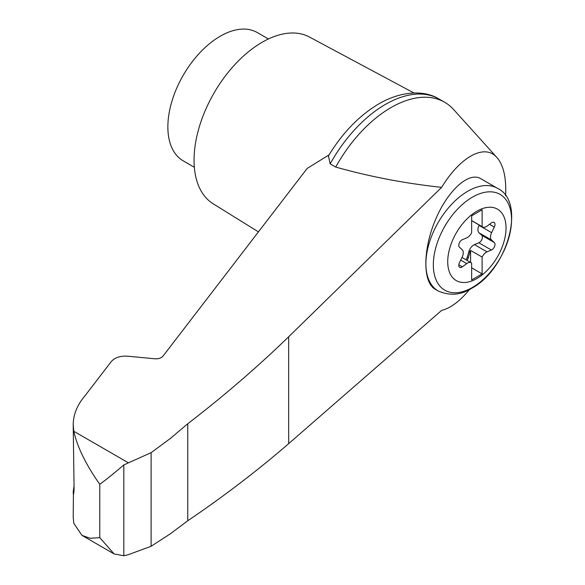 <?xml version="1.0" encoding="UTF-8"?>
<svg xmlns="http://www.w3.org/2000/svg" width="585" height="585" viewBox="0 0 585 585"><rect width="100%" height="100%" fill="white"/><g stroke="black" fill="none" stroke-linecap="round" stroke-linejoin="round"><path stroke-width="0.88" d="M465.938 259.733A4.446 2.567 120 0 0 467.225 257.246L468.885 251.557A7.408 4.278 120 0 1 474.464 244.61L478.844 242.79A4.446 2.567 120 0 0 482.003 239.192A4.446 2.567 120 0 0 481.755 235.287L479.035 232.83A7.408 4.278 120 0 1 479.035 225.386L479.21 225.028M476.877 278.54A41.242 23.809 -60 0 1 451.627 242.614A41.242 23.809 -60 0 1 502.135 213.452A41.242 23.809 -60 0 1 476.877 278.54M466.728 237.861A7.408 4.278 120 0 0 471.642 232.662L471.642 215.836L482.12 209.788L482.12 226.614A7.408 4.278 120 0 0 482.603 226.98A7.408 4.278 120 0 0 487.034 226.139L491.415 222.907A4.446 2.567 120 0 1 494.069 222.395A4.446 2.567 120 0 1 494.325 227.046L491.605 232.647A7.408 4.278 120 0 0 491.605 240.084L494.325 242.541A4.446 2.567 120 0 1 494.574 246.446A4.446 2.567 120 0 1 491.415 250.051L487.034 251.872A7.408 4.278 120 0 0 482.12 257.071L482.12 273.897L471.642 279.944L471.642 263.118A7.408 4.278 120 0 0 471.159 262.753A7.408 4.278 120 0 0 466.728 263.594L462.347 266.833A4.446 2.567 120 0 1 459.693 267.338A4.446 2.567 120 0 1 459.437 262.687L462.157 257.086A7.408 4.278 120 0 0 462.157 249.649L459.437 247.192A4.446 2.567 120 0 1 459.188 243.287A4.446 2.567 120 0 1 462.347 239.682L466.728 237.861M471.642 220.567L482.12 226.614M505.601 195.843C506.471 178.045 503.59 165.277 496.957 157.555C484.811 143.34 460.453 156.458 441.631 187.361L288.668 336.77C257.678 366.832 224.048 395.826 187.763 423.759L170.235 438.567L151.105 452.673L123.823 464.921L123.823 555.75L128.195 554.719L151.105 546.28L170.235 533.886L187.763 520.767C224.048 496.16 257.678 470.457 288.668 443.649L441.631 310.394C450.611 308.156 459.934 301.165 469.594 289.429M496.957 157.555L453.638 109.541A107.399 62.01 120 0 0 444.688 102.265A107.399 62.01 120 0 0 335.702 167.061C369.515 176.604 404.827 183.368 441.631 187.361M444.688 102.265L439.159 99.07A107.399 62.01 120 0 0 438.567 98.741A107.399 62.01 120 0 0 330.174 163.873L335.702 167.061M330.174 163.873L328.456 155.91C342.13 133.329 358.62 116.159 377.925 104.408C401.771 90.229 424.805 90.353 438.567 98.741M123.823 464.921C114.119 473.258 106.104 479.715 99.772 484.292C85.98 464.731 77.322 447.057 73.79 431.277L73.205 424.725C73.286 414.575 77.227 404.915 85.03 395.745L111.362 361.464C114.894 357.53 120.313 355.775 127.61 356.185L154.857 358.795C158.506 359 161.211 358.122 162.981 356.155L307.183 168.407L329.077 154.879M73.432 494.493L73.205 517.177L73.79 523.312L81.944 535.363L90.148 538.273L99.772 537.644L114.119 553.944L123.823 555.75M99.772 484.292L99.772 537.644M268.413 38.983L257.276 32.548A74.068 42.763 120 0 0 183.207 75.311A74.068 42.763 120 0 0 183.207 160.846L194.344 167.273M73.205 424.725L74.09 489.067C73.586 495.597 73.315 496.285 73.279 491.137L74.09 485.821M73.205 492.958L73.279 491.137L74.032 491.407M151.105 452.673L151.105 546.28M187.763 423.759L187.763 520.767M413.953 92.978L309.385 36.994A96.291 55.597 120 0 0 213.993 93.088A96.291 55.597 120 0 0 213.108 203.748L258.424 231.887M438.172 290.942L435.072 289.151C422.787 282.336 422.787 250.248 435.072 220.728C447.174 191.105 468.541 171.361 480.651 178.622L497.433 188.304A59.253 34.215 -60 0 0 438.172 222.519A59.253 34.215 -60 0 0 438.172 290.942C449.785 296.039 460.9 295.184 471.503 288.376C507.97 269.327 526.376 201.518 497.433 188.304M471.642 267.85L482.12 273.897M466.984 260.34A4.446 2.567 120 0 0 468.271 257.853L469.93 252.157A7.408 4.278 120 0 1 470.596 250.417L482.12 257.071M470.596 262.424L470.596 250.417M128.195 462.691L73.79 431.277M288.668 336.77L288.668 443.649M472.431 287.454A55.304 31.934 -60 0 1 438.567 239.272A55.304 31.934 -60 0 1 506.303 200.165A55.304 31.934 -60 0 1 472.431 287.454M489.543 224.289L494.325 227.046M479.035 225.386L491.605 232.647M458.801 264.786L462.347 266.833M460.688 260.106L466.728 263.594M467.225 257.246L468.271 257.853M468.885 251.557L469.93 252.157M474.464 244.61L487.034 251.872M478.844 242.79L491.415 250.051M481.755 235.287L494.325 242.541M479.035 232.83L491.605 240.084M81.944 535.363L114.119 553.944M482.603 226.98L471.642 220.655M471.159 262.753L461.982 257.451"/></g></svg>
